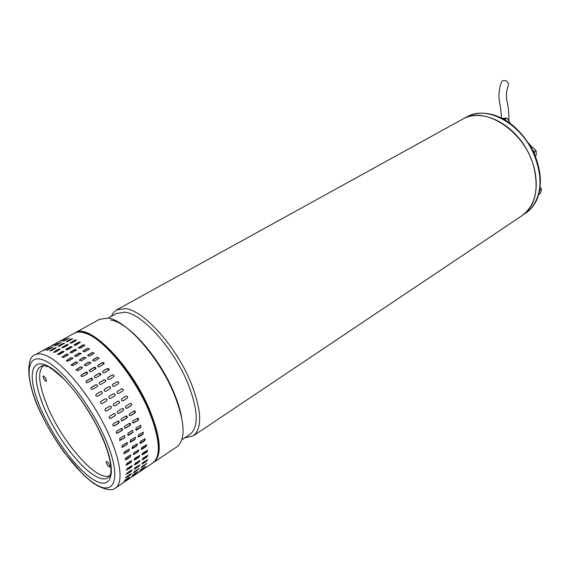 <?xml version="1.0" encoding="UTF-8"?>
<svg xmlns="http://www.w3.org/2000/svg" width="570" height="570" viewBox="0 0 570 570"><rect width="100%" height="100%" fill="white"/><g stroke="black" fill="none" stroke-linecap="round" stroke-linejoin="round"><path stroke-width="0.85" d="M501.557 118.118C501.108 111.734 500.432 106.448 499.534 102.244C498.301 94.869 499.056 87.98 501.807 81.567L502.255 80.926C505.896 79.978 508.005 81.189 508.582 84.552L508.433 84.852M193.401 435.765L521.578 215.952C535.152 206.027 539.199 189.596 533.712 166.654C524.521 131.043 484.792 105.422 463.125 118.895L462.519 119.23M111.257 316.371L113.23 312.88L116.408 310.023L125.265 308.598C143.49 310.101 176.451 346.631 191.093 383.054C201.837 411.013 202.471 428.676 192.995 436.029L184.894 437.753M181.866 439.769L189.867 434.433C198.944 427.379 198.31 410.428 187.958 383.589C173.907 348.74 142.422 313.749 124.951 312.182L116.48 313.479M110.765 320.062C127.979 321.879 159.522 357.376 173.879 392.459C177.676 401.515 180.248 409.809 181.602 417.34M153.971 462.17L176.828 446.859C186.005 439.698 185.065 422.021 174.007 393.841C158.973 357.112 125.941 319.941 108.043 318.124L99.486 319.35M74.755 332.994L75.425 332.609C89.005 322.777 130.808 364.672 149.433 409.367C160.932 437.86 162.322 455.544 153.601 462.42L153.33 462.584M152.76 420.995L148.114 408.975M147.366 451.497L147.331 450.272M78.432 348.128L83.07 345.178L84.837 345.171L84.282 345.819L80.206 348.12L78.354 347.857L82.992 344.9L84.816 345.142M47.894 366.731L43.284 365.477C33.723 367.985 33.794 381.551 43.484 406.175C54.613 433.592 77.734 465.426 94.192 475.38C101.588 479.911 106.797 480.104 109.811 475.95C110.673 474.09 111.271 472.494 110.737 464.978C109.098 454.596 105.407 442.705 95.66 423.645C84.837 404.265 74.107 389.267 63.462 378.637L52.518 369.367L49.448 367.5M123.918 435.722L124.68 435.544L124.688 437.739L119.835 440.532L119.835 438.33L123.918 435.722M127.053 444.557L122.165 447.35L122.365 445.248L127.252 442.463L127.053 444.557L127.359 442.498M128.913 450.984L124.018 453.791L124.395 451.803L129.297 449.01L128.913 450.984L129.362 449.032M130.259 456.955L126.248 459.584L125.372 459.776L125.913 457.917L129.924 455.288L130.801 455.102L130.259 456.955L130.822 455.117M131.072 462.391L126.219 465.234L126.903 463.517L130.893 460.888L131.755 460.674L131.072 462.391L131.741 460.667M131.357 467.236L126.54 470.115L127.359 468.533L131.328 465.904L132.176 465.669L131.357 467.236L132.119 465.647M131.114 471.44L126.348 474.354L127.288 472.922L131.235 470.3L132.055 470.022L131.114 471.44L131.941 470.008M130.352 474.974L125.649 477.924L126.697 476.648L130.623 474.026L131.406 473.706L130.352 474.974L131.186 473.734M129.098 477.795L124.452 480.795L129.575 477.012M127.374 479.897L122.785 482.933L127.302 479.783M63.47 352.075L59.316 354.397L57.513 354.319L62.273 351.341L64.068 351.412L63.47 352.075M67.83 355.082L63.662 357.433L61.802 357.169L66.555 354.141L68.407 354.397L67.83 355.082M72.426 358.822L68.25 361.195L66.341 360.739L71.086 357.675L72.989 358.124L72.426 358.822M77.214 363.247L73.031 365.641L71.086 364.985L75.824 361.907L77.762 362.563L77.214 363.247M82.13 368.313L77.948 370.728L75.988 369.859L80.712 366.795L82.657 367.664L82.13 368.313M87.11 373.97L82.928 376.407C81.645 376.777 80.997 376.407 80.983 375.309L85.678 372.288C86.961 371.911 87.602 372.281 87.616 373.386L87.11 373.97M92.098 380.133L87.915 382.598C86.547 382.94 85.92 382.491 86.027 381.259L90.673 378.316C92.041 377.967 92.668 378.416 92.554 379.656L92.098 380.133M97.028 386.745L92.853 389.232C91.371 389.524 90.78 388.997 91.065 387.636L95.625 384.807C97.1 384.508 97.691 385.035 97.399 386.396L97.028 386.745M101.831 393.706L97.655 396.214C96.059 396.449 95.525 395.837 96.045 394.383L100.463 391.676C102.066 391.44 102.6 392.053 102.073 393.514L101.831 393.706M106.44 400.945L102.279 403.467C100.562 403.617 100.099 402.933 100.897 401.415L105.136 398.843C106.854 398.701 107.317 399.385 106.512 400.895L106.44 400.945M110.801 408.348L106.519 410.97C104.859 410.913 104.495 410.179 105.429 408.754L109.711 406.139C111.371 406.182 111.734 406.923 110.801 408.348L110.68 408.384C111.613 407.094 111.307 406.339 109.768 406.111M114.855 415.829L110.38 418.537C108.906 418.28 108.642 417.518 109.59 416.235L114.064 413.535C115.539 413.784 115.803 414.547 114.855 415.829L114.72 415.829C115.632 414.761 115.468 413.991 114.235 413.507M118.553 423.282L113.907 426.047C112.632 425.647 112.468 424.871 113.409 423.724L118.054 420.974C119.329 421.365 119.501 422.135 118.553 423.282L118.261 420.981M121.845 430.621L117.071 433.399C115.988 432.922 115.91 432.16 116.843 431.12L121.61 428.348C122.7 428.825 122.778 429.58 121.845 430.621L121.795 428.376M127.972 433.129L132.76 430.378L132.767 432.566L128.742 435.145L127.979 435.323L127.972 433.129M130.459 440.033L135.29 437.276L135.097 439.363L131.086 441.95L130.266 442.128L130.459 440.033M132.447 446.574L137.292 443.809L136.914 445.783L132.924 448.376L132.076 448.554L132.447 446.574M133.922 452.68L138.752 449.894L138.211 451.739L134.249 454.34L133.387 454.532L133.922 452.68M134.862 458.273L139.664 455.466L138.98 457.168L135.04 459.769L134.185 459.99L134.862 458.273M135.275 463.289L140.035 460.453L139.215 462.021L135.297 464.621L134.463 464.864L135.275 463.289M135.161 467.692L139.871 464.821L138.93 466.239L135.033 468.832L134.228 469.117L135.161 467.692M134.527 471.426L139.18 468.519L134.249 472.366L133.48 472.701L134.527 471.426M133.394 474.461L137.99 471.511L132.974 475.202L132.24 475.587L133.394 474.461M131.777 476.784L136.323 473.791L131.777 476.784M66.405 349.032L70.516 346.738L72.305 346.809L67.609 349.759L65.814 349.681L66.405 349.032L65.921 349.93M70.694 351.818L74.82 349.495L76.665 349.752L71.977 352.752L70.117 352.488L70.694 351.818L70.203 352.766M75.24 355.324L79.373 352.987L81.268 353.436L76.587 356.464L74.677 356.008L75.24 355.324L74.734 356.314M79.985 359.535L84.118 357.176L86.049 357.832L81.375 360.867L79.437 360.212L79.985 359.535L79.465 360.539M84.873 364.401L89.013 362.021L90.951 362.891L86.291 365.911L84.346 365.042L84.873 364.401L84.339 365.384M89.839 369.873L93.986 367.465C95.254 367.094 95.903 367.458 95.91 368.562L91.278 371.54C90.003 371.904 89.355 371.54 89.348 370.443L89.832 370.065L89.298 370.792M94.834 375.872L98.973 373.443C100.334 373.108 100.961 373.549 100.84 374.782L96.259 377.689C94.898 378.024 94.271 377.575 94.385 376.35L94.292 376.684M99.778 382.342L103.911 379.891C105.379 379.599 105.97 380.126 105.678 381.48L101.182 384.273C99.714 384.565 99.123 384.038 99.408 382.684L99.273 382.969M104.616 389.189L108.742 386.716C110.324 386.489 110.858 387.101 110.338 388.548L105.977 391.22C104.388 391.44 103.854 390.835 104.367 389.388L104.232 389.559M109.276 396.335L113.394 393.841C115.097 393.699 115.553 394.383 114.755 395.879L110.573 398.43C108.87 398.565 108.414 397.889 109.205 396.385L109.134 396.435M113.708 403.681L117.933 401.095C119.579 401.145 119.942 401.878 119.023 403.289L114.791 405.883C113.145 405.826 112.782 405.092 113.708 403.681M117.84 411.127L122.258 408.455C123.726 408.704 123.989 409.467 123.049 410.735L118.624 413.414C117.163 413.165 116.9 412.402 117.84 411.127M121.624 418.587L126.212 415.865C127.48 416.25 127.651 417.019 126.711 418.159L122.123 420.888C120.854 420.496 120.69 419.727 121.624 418.587M125.022 425.947L129.725 423.204C130.815 423.681 130.893 424.436 129.967 425.469L125.258 428.22C124.175 427.742 124.096 426.987 125.022 425.947M136.03 427.992L140.754 425.27L140.769 427.443L136.779 429.994L136.038 430.172L136.03 427.992M138.474 434.874L143.241 432.146L143.049 434.226L139.08 436.784L138.282 436.962L138.474 434.874M140.419 441.401L145.2 438.665L144.83 440.631L140.883 443.196L140.049 443.375L140.419 441.401M141.845 447.493L146.618 444.743L146.084 446.581L142.158 449.153L141.317 449.338L141.845 447.493M142.742 453.079L147.488 450.307L146.803 452.01L142.906 454.582L142.065 454.796L142.742 453.079M143.113 458.102L147.815 455.302L146.996 456.862L143.12 459.434L142.3 459.676L143.113 458.102M142.949 462.512L147.602 459.669L146.668 461.087L142.806 463.652L142.016 463.937L142.949 462.512M142.272 466.253L146.875 463.382L141.987 467.208L141.225 467.528L142.272 466.253M141.096 469.309L145.642 466.395L140.669 470.058L139.949 470.428L141.096 469.309M139.443 471.654L143.932 468.697L139.443 471.654M74.606 344.458L78.674 342.185L80.456 342.249L75.817 345.163L74.022 345.085L74.606 344.458L74.129 345.334M83.477 350.664L87.566 348.348L89.454 348.804L88.913 349.474L84.823 351.79L82.928 351.334L83.477 350.664L82.928 351.334M88.236 354.832L92.326 352.495L94.249 353.151L89.625 356.15L87.702 355.488L88.236 354.832L87.73 355.808M93.131 359.649L97.221 357.297L99.159 358.167L94.549 361.152L92.611 360.276L93.131 359.649L92.604 360.611M98.097 365.071L102.194 362.691C103.469 362.328 104.103 362.691 104.111 363.788L99.536 366.731C98.261 367.087 97.62 366.724 97.612 365.634L98.09 365.27L97.57 365.976M103.085 371.027L107.181 368.626C108.535 368.291 109.155 368.74 109.041 369.966L104.51 372.83C103.156 373.158 102.536 372.716 102.65 371.49L102.557 371.818M108.022 377.454L112.112 375.024C113.573 374.739 114.157 375.267 113.865 376.613L109.426 379.371C107.965 379.656 107.374 379.128 107.666 377.789L107.53 378.06M112.846 384.258L116.928 381.807C118.503 381.587 119.03 382.199 118.51 383.631L114.2 386.268C112.625 386.489 112.098 385.883 112.603 384.444L112.475 384.615M117.491 391.355L121.56 388.89C123.248 388.754 123.697 389.431 122.913 390.92L118.781 393.443C117.092 393.578 116.636 392.894 117.413 391.405L117.349 391.462M121.895 398.665L126.077 396.107C127.709 396.157 128.065 396.884 127.16 398.295L122.978 400.853C121.346 400.796 120.983 400.069 121.895 398.665M125.999 406.075L130.366 403.432C131.82 403.681 132.083 404.436 131.157 405.697L126.782 408.348C125.336 408.099 125.072 407.336 125.999 406.075M129.753 413.499L134.278 410.806C135.546 411.191 135.71 411.953 134.784 413.093L130.252 415.786C128.991 415.402 128.827 414.632 129.753 413.499M133.109 420.831L137.755 418.124C138.838 418.594 138.923 419.342 138.004 420.368L133.352 423.09C132.276 422.619 132.19 421.864 133.109 420.831M76.209 339.884L75.767 340.703L71.706 342.962L69.989 343.062L74.642 340.212L76.209 339.884M68.087 344.401L67.63 345.228L63.526 347.515L61.802 347.615L66.512 344.729L68.087 344.401M59.879 348.968L59.408 349.809L55.262 352.118L53.53 352.217L58.297 349.296L59.879 348.968M43.669 365.491C37.442 370.749 38.482 383.817 46.783 404.7C61.425 441.807 98.069 483.759 110.138 475.287M107.025 461.643L106.341 461.522C106.034 463.104 106.953 464.906 109.098 466.916L109.789 467.044C110.096 465.455 109.176 463.652 107.025 461.643M107.965 462.47L109.647 465.134M43.669 376.001L43.17 375.944C42.871 377.589 43.762 379.392 45.842 381.344L46.355 381.408C46.647 379.755 45.757 377.953 43.669 376.001M44.823 377.069L46.199 379.428M66.911 341.238L70.951 339L72.59 338.715L67.93 341.508L66.291 341.786L66.911 341.238L66.505 341.943M63.612 340.774L69.184 338.103L63.398 341.295M60.719 341.06L66.184 338.245L60.819 341.245M62.85 339.549L57.556 342.463M58.774 345.748L62.85 343.489L64.488 343.204L59.779 346.033L58.133 346.304L58.774 345.748L58.347 346.467M55.504 345.249L61.125 342.556L56.401 345.313L54.841 345.755L55.504 345.249L55.276 345.783M52.654 345.513L58.154 342.67L52.754 345.698M54.863 343.952L49.505 346.895M55.675 348.306L51.542 350.6L49.889 350.871L54.67 348.021L56.309 347.736L55.675 348.306M52.312 347.579L46.633 350.286L51.421 347.508L52.974 347.059L52.312 347.579M49.355 347.607L43.79 350.464L49.355 347.607M46.797 348.398L41.382 351.377M133.002 422.997L137.826 420.304L137.933 418.145M129.91 415.758L134.627 413.065L134.463 410.806M126.49 408.384L131.014 405.705C131.905 404.643 131.741 403.874 130.509 403.403M122.799 400.917L127.039 398.33C127.944 397.055 127.637 396.307 126.12 396.086M122.885 390.942C123.569 389.46 123.091 388.804 121.46 388.968L117.413 391.405M118.567 383.567C118.852 382.192 118.275 381.644 116.85 381.921L112.767 384.365M113.936 376.485C113.936 375.274 113.309 374.832 112.055 375.167L107.965 377.589M109.098 369.816L107.146 368.797L103.056 371.198M104.146 363.653L102.187 362.891L98.09 365.27M99.173 358.06L97.235 357.518L93.138 359.877M94.257 353.079L92.361 352.737L88.272 355.074M89.454 348.769L87.616 348.612L83.534 350.928M80.448 342.299L78.767 342.47L74.699 344.743M72.511 338.865L67.046 341.537M68.913 338.373L63.762 341.074M140.669 470.058L144.951 466.73M141.246 467.229L146.654 463.41M141.923 463.695L147.488 459.655M142.151 459.463L146.789 456.634L147.751 455.28M141.873 454.589L146.597 451.803L147.466 450.3M141.082 449.146L145.87 446.396L146.633 444.75M139.785 443.189L144.623 440.475L145.257 438.686M137.983 436.798L142.856 434.098L143.341 432.181M135.71 430.036L140.583 427.35L140.897 425.305M124.894 428.12L129.796 425.398L129.91 423.232M121.766 420.852L126.554 418.131L126.405 415.865M118.325 413.45L122.913 410.742C123.811 409.673 123.647 408.904 122.415 408.426M114.613 405.947L118.902 403.332C119.821 402.049 119.515 401.294 117.99 401.073M114.727 395.901C115.418 394.411 114.941 393.749 113.295 393.913L109.162 396.414M110.395 388.476C110.68 387.094 110.103 386.546 108.663 386.823L104.538 389.296M105.756 381.337C105.749 380.126 105.115 379.691 103.854 380.026L99.722 382.477M100.904 374.625L98.938 373.614L94.805 376.043M95.945 368.42L93.972 367.664L89.832 370.065M90.972 362.777L89.027 362.242L84.887 364.622M86.056 357.753L84.153 357.418L80.021 359.784M81.268 353.407L79.43 353.25L75.297 355.587M76.665 349.759L74.898 349.773L70.773 352.096M72.297 346.852L70.616 347.03L66.505 349.325M64.417 343.347L58.902 346.047M60.855 342.827L55.653 345.555M132.746 474.953L137.306 471.846M133.494 472.402L138.959 468.547M134.128 468.875L139.757 464.807M134.306 464.65L139.009 461.793L139.978 460.439M133.986 459.783L138.774 456.962L139.65 455.459M133.387 454.532L138.004 451.554L138.774 449.901M131.805 448.369L136.714 445.619L137.349 443.83M129.96 441.957L134.898 439.235L135.396 437.311M127.644 435.181L132.589 432.466L132.91 430.414M116.708 433.3L121.674 430.549M113.537 426.004L118.396 423.253M110.067 418.572L114.72 415.829M106.334 411.034L110.68 408.384M106.483 400.917C107.181 399.406 106.704 398.743 105.037 398.915L100.833 401.472M102.137 393.435C102.415 392.046 101.838 391.497 100.391 391.782L95.903 394.561M97.484 386.246C97.47 385.035 96.829 384.6 95.568 384.942L90.929 387.928M92.618 379.485L90.644 378.487L85.935 381.601M87.652 373.229L85.671 372.488L80.94 375.666M82.679 367.543L80.726 367.023L75.988 370.208M77.769 362.484L75.867 362.157L71.122 365.313M72.996 358.088L71.15 357.939L66.398 361.045M68.407 354.397L66.633 354.426L61.802 357.169M64.061 351.455L62.372 351.633L57.627 354.576M56.238 347.878L50.11 351.035M52.704 347.329L47.068 350.322M124.951 480.161L128.905 477.518M125.664 477.624L130.152 474.703M126.255 474.112L130.9 471.191M126.383 469.894L131.143 467.001M126.02 465.027L130.865 462.177M125.136 459.577L130.053 456.762M123.747 453.606L128.713 450.827M121.852 447.179L126.861 444.429M119.493 440.382L124.502 437.639L124.837 435.587M76.33 340.19L74.755 340.511L70.131 343.268M68.208 344.708L66.633 345.028L61.945 347.828M59.993 349.275L58.418 349.595L53.68 352.431M522.355 215.432L530.812 208.763C542.212 194.684 542.989 175.945 533.157 152.553C520.111 123.711 488.54 106.376 469.238 115.682L467.058 116.729C475.18 112.539 484.429 112.076 494.81 115.318C500.603 117.313 506.231 120.384 511.682 124.531C518.928 130.131 527.998 140.854 533.591 152.211L533.748 152.126M534.161 153.444L532.893 150.765M534.404 151.741L534.446 154.092L532.523 150.031L534.404 151.741L536.135 150.672L532.466 147.338L531.304 147.701M536.135 150.672L536.213 155.289L535.216 155.909M531.432 147.972L532.466 147.338M462.74 119.109L463.346 118.774C479.883 109.604 506.673 119.907 522.79 143.205C539.056 166.39 540.567 196.942 527.279 211.128L521.97 215.695M532.01 147.473L528.91 143.69M530.043 144.773L529.473 144.039M506.324 121.275L503.837 119.322M506.21 120.719L503.36 119.059M506.238 120.733L504.934 118.966L503.317 119.037M509.63 122.999L509.68 122.016L508.889 122.479M502.234 118.46L506.694 117.954L504.934 118.966M509.68 122.016L506.694 117.954M539.042 193.045L539.412 191.442M538.693 194.341L539.655 190.188M539.804 190.394L541.5 189.276L540.246 187.095M538.8 194.349L540.488 193.23L541.5 189.276M34.998 354.896L35.262 354.754C38.197 353.25 42.18 353.671 47.189 356.029C62.956 363.361 87.823 392.915 103.918 424.379C120.106 455.857 124.395 482.69 115.475 487.956L152.674 463.04C160.377 457.382 160.17 442.705 152.048 419C139.543 383.432 106.832 341.124 87.046 333.863C81.852 331.733 77.648 331.498 74.449 333.151L74.05 333.372M94.898 483.859C76.002 471.875 50.36 436.442 37.442 405.256C24.31 373.991 26.662 351.854 45.279 360.86C63.69 369.324 94.549 410.379 107.865 444.992C121.439 479.726 113.95 496.285 94.898 483.859M93.124 479.448C110.701 490.834 117.463 475.323 104.916 443.339C92.611 411.462 64.31 373.749 47.26 365.769C30.025 357.312 27.688 377.597 39.85 406.624C51.806 435.558 75.689 468.497 93.124 479.448M463.346 118.774L466.459 117.057M508.582 84.552C506.402 90.345 505.889 96.009 507.043 101.553C508.262 105.877 508.882 112.204 508.889 120.526M463.125 118.895L116.936 309.731M116.893 313.251L108.072 318.131M99.9 319.122L75.425 332.609M41.881 351.106L35.262 354.754C26.534 356.428 25.109 381.216 40.969 413.442C47.567 427.051 55.311 440.083 64.218 452.523L83.085 474.539C88.763 479.641 92.817 482.954 95.261 484.472M63.541 339.164L74.449 333.151C90.217 321.893 136.522 372.224 152.575 418.351C160.761 442.007 160.797 456.905 152.674 463.04M47.474 348.021L50.01 346.617M55.546 343.567L58.062 342.185M96.465 485.227C106.155 490.15 112.497 491.062 115.475 487.956M525.305 213.458C529.38 210.772 532.708 207.152 535.301 202.607C538.344 197.669 540.054 190.394 540.446 180.768C540.139 171.314 537.859 161.795 533.591 152.211M532.067 147.452L528.647 143.284"/></g></svg>
